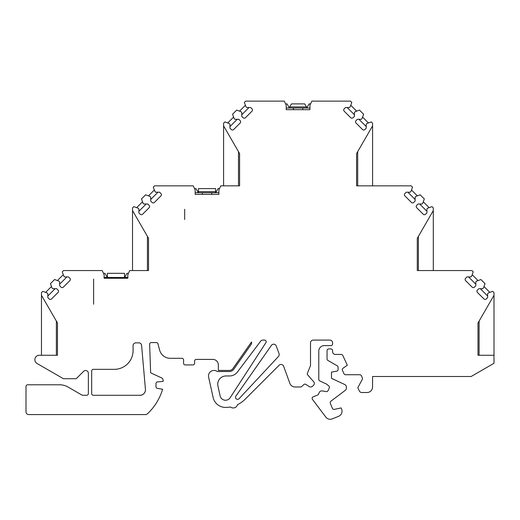 <?xml version="1.0" encoding="UTF-8"?>
<svg xmlns="http://www.w3.org/2000/svg" width="520" height="520" viewBox="0 0 520 520"><rect width="100%" height="100%" fill="white"/><g stroke="black" fill="none" stroke-linecap="round" stroke-linejoin="round"><path stroke-width="0.78" d="M306.637 108.023L306.637 107.231L307.19 107.231L307.19 108.004L309.94 108.004M306.462 106.925L289.712 106.925L291.467 103.89L304.707 103.89L306.637 107.231M289.712 106.925L289.53 108.023M215.579 192.738L198.471 192.738L198.471 188.597L215.579 188.597L215.579 192.738L216.131 192.738L216.131 191.945L216.131 192.738L218.881 192.719L195.175 192.738M215.579 191.633L198.471 191.633M198.471 192.738L197.925 192.738L197.925 191.945L198.471 191.945M184.678 209.294L184.678 219.505L184.678 209.294M93.62 279.103L93.62 304.213L93.62 279.103M107.413 277.453L107.413 273.312L124.52 273.312L124.52 277.453M106.867 277.453L106.867 276.659L107.413 276.659M104.117 277.433L106.867 277.433M125.073 277.453L125.073 276.659L125.073 277.453M288.977 108.023L288.977 107.231L289.53 107.231M127.823 277.433L125.073 277.433M128.466 273.312L127.004 273.312L125.073 276.659L124.52 276.659M106.867 276.659L104.93 273.312L103.474 273.312M288.977 107.231L287.047 103.89L285.591 103.89M310.583 103.89L309.12 103.89L307.19 107.231M197.925 191.945L195.988 188.597L194.532 188.597M219.525 188.597L218.062 188.597L216.131 191.945L215.579 191.945M286.234 108.004L288.977 108.004M51.532 298.954A1.657 1.657 0 0 1 49.186 298.954L47.827 297.596L47.827 293.677L47.047 292.897L42.757 291.337L41.47 292.63L41.47 295.282L57.473 322.998L57.473 355.264L39.267 355.264A4.413 4.413 0 0 0 37.063 363.5L63.414 378.716L76.232 378.716L83.648 371.3A2.763 2.763 0 0 1 88.361 373.256L88.361 393.621A1.657 1.657 0 0 1 86.703 395.278L83.031 395.278A2.763 2.763 0 0 1 81.653 394.907L67.971 387.01A16.555 16.555 0 0 0 59.677 384.787L27.657 384.787A1.657 1.657 0 0 0 26 386.445L26 411.834A2.763 2.763 0 0 0 28.756 414.59L145.496 414.59A2.763 2.763 0 0 0 147.375 413.849A55.185 55.185 0 0 0 162.604 389.266L157.345 388.343A1.657 1.657 0 0 1 155.981 386.711L155.981 383.546A1.657 1.657 0 0 1 157.488 381.894L163.156 381.401L163.156 380.4A2.763 2.763 0 0 0 161.564 377.897L150.631 372.801L149.63 344.286A1.657 1.657 0 0 1 151.287 342.57L156.377 342.57A1.657 1.657 0 0 1 157.859 343.479L159.633 350.116A11.037 11.037 0 0 0 170.3 358.3L181.916 358.3A1.657 1.657 0 0 1 183.573 359.957L183.573 363.266A1.657 1.657 0 0 0 185.231 364.923L192.953 364.923A1.657 1.657 0 0 0 194.61 363.266L194.61 361.056A1.657 1.657 0 0 1 196.268 359.404L212.823 359.404A5.519 5.519 0 0 1 218.342 364.923L218.342 370.442L229.287 370.442A4.413 4.413 0 0 0 232.901 368.557L251.511 341.991A2.763 2.763 0 0 1 251.147 344.428L233.805 369.194A5.519 5.519 0 0 1 229.287 371.547L217.321 371.547A5.519 5.519 0 0 0 208.618 377.156L213.122 397.469A12.695 12.695 0 0 0 225.518 407.413A27.593 27.593 0 0 0 230.451 406.972A4.413 4.413 0 0 0 237.51 404.671A27.593 27.593 0 0 0 245.024 399.334L279.097 365.261A2.763 2.763 0 0 1 283.641 366.269L289.861 383.351A5.519 5.519 0 0 0 295.048 386.984L300.573 386.984A1.657 1.657 0 0 0 301.697 386.542L303.81 384.566A1.657 1.657 0 0 1 305.844 384.391L309.153 386.542A2.763 2.763 0 0 0 312.539 386.243L313.417 385.418A2.763 2.763 0 0 0 313.95 382.063L307.749 374.966A1.657 1.657 0 0 1 307.431 373.217L310.505 365.606L310.505 342.849A2.763 2.763 0 0 1 313.261 340.087L329.817 340.087A2.763 2.763 0 0 1 332.579 342.849L332.579 343.947A1.657 1.657 0 0 1 330.915 345.605L324.298 345.605A5.519 5.519 0 0 0 318.78 351.124L318.78 379.412A1.657 1.657 0 0 0 319.735 380.913L326.553 384.091L328.848 386.016A1.657 1.657 0 0 1 329.284 387.985L328.022 390.683A1.657 1.657 0 0 1 326.235 391.612L322.257 390.91A2.763 2.763 0 0 0 319.28 392.464L318.461 394.212A1.657 1.657 0 0 1 317.584 395.05L313.157 396.838A1.657 1.657 0 0 0 312.455 399.366L325.8 417.079A5.519 5.519 0 0 0 332.274 418.873L338.579 416.325A5.519 5.519 0 0 0 341.627 409.143L341.14 407.934L334.276 409.396A1.657 1.657 0 0 1 332.397 408.395L330.298 403.182A1.657 1.657 0 0 1 330.831 401.245L345.274 390.357A2.763 2.763 0 0 0 346.372 388.154L346.372 387.043A2.763 2.763 0 0 0 344.779 384.54L331.474 378.332L331.474 372.106L336.726 371.176A1.657 1.657 0 0 0 338.098 369.544L338.098 367.282A1.657 1.657 0 0 0 337.272 365.846L327.886 360.432A1.657 1.657 0 0 1 327.061 359.001L327.061 350.571A1.657 1.657 0 0 1 328.718 348.92L330.922 348.92A1.657 1.657 0 0 1 332.579 350.571L332.579 351.676A2.763 2.763 0 0 0 335.335 354.438L341.244 354.438A1.657 1.657 0 0 1 342.745 355.394L347.328 365.222L342.953 368.284M342.959 368.284A1.657 1.657 0 0 0 342.407 370.338L344.006 373.769A1.657 1.657 0 0 0 345.507 374.725L359.84 374.725A1.657 1.657 0 0 1 361.335 375.681L362.336 377.825A1.657 1.657 0 0 1 362.297 379.301L357.819 387.725L359.313 390.923A2.763 2.763 0 0 0 361.81 392.516L367.055 392.516A5.519 5.519 0 0 0 372.574 386.997L372.574 376.512L471.094 376.512L494 363.285L494 355.264L477.997 355.264L477.997 322.998L494 295.282L494 292.624L492.707 291.337L488.416 292.897L487.637 293.677L487.637 297.596L486.278 298.954A1.657 1.657 0 0 1 483.938 298.954L477.406 292.422A1.657 1.657 0 0 1 477.406 290.082L478.764 288.724L482.684 288.724L483.464 287.944L485.024 283.654L480.903 279.526L476.613 281.093L475.826 281.873L475.826 285.786L474.474 287.144A1.657 1.657 0 0 1 472.128 287.144L465.595 280.611A1.657 1.657 0 0 1 465.595 278.272L466.954 276.913L470.873 276.913L471.653 276.133L473.213 271.843L471.926 270.55L417.84 270.55M417.287 270.55L417.287 238.29L433.297 210.567L433.297 207.916L432.003 206.622L427.713 208.189L426.933 208.969L426.933 212.881L425.575 214.24A1.657 1.657 0 0 1 423.235 214.24L416.702 207.708A1.657 1.657 0 0 1 416.702 205.368L418.06 204.009L421.974 204.009L422.754 203.229L424.32 198.939L420.193 194.818L415.903 196.378L415.123 197.158L415.123 201.078L413.764 202.436A1.657 1.657 0 0 1 411.424 202.436L404.892 195.904A1.657 1.657 0 0 1 404.892 193.564L406.25 192.205L410.169 192.205L410.95 191.425L412.51 187.129L411.223 185.842L356.584 185.842L356.584 153.576L372.587 125.853L372.587 123.201L371.3 121.914L367.01 123.474L366.223 124.254L366.223 128.173L364.871 129.532A1.657 1.657 0 0 1 362.525 129.532L355.992 122.999A1.657 1.657 0 0 1 355.992 120.659L357.351 119.301L361.27 119.301L362.05 118.521L363.61 114.224L359.489 110.103L355.199 111.663L354.419 112.444L354.419 116.363L353.06 117.722A1.657 1.657 0 0 1 350.721 117.722L344.188 111.189A1.657 1.657 0 0 1 344.188 108.849L345.547 107.491L349.459 107.491L350.24 106.71L351.806 102.421L350.512 101.127L311.87 101.127L309.94 105.267L309.94 109.681L286.234 109.681L286.234 105.267L284.303 101.127L245.661 101.127L244.368 102.421L245.928 106.71L246.708 107.491L250.627 107.491L251.986 108.849A1.657 1.657 0 0 1 251.986 111.189L245.453 117.722A1.657 1.657 0 0 1 243.113 117.722L241.755 116.363L241.755 112.444L240.975 111.663L236.685 110.103L232.557 114.224L234.124 118.521L234.904 119.301L238.823 119.301L240.175 120.659A1.657 1.657 0 0 1 240.175 122.999L233.643 129.532A1.657 1.657 0 0 1 231.303 129.532L229.944 128.173L229.944 124.254L229.164 123.474L224.874 121.914L223.587 123.201L223.587 185.842M91.669 371A1.657 1.657 0 0 1 93.327 369.337L114.335 369.337A18.766 18.766 0 0 0 133.075 350.571L133.075 345.605A2.763 2.763 0 0 1 135.844 342.849L138.847 342.849A2.763 2.763 0 0 1 141.59 345.365L145.438 389.318A5.519 5.519 0 0 1 139.243 395.278L93.353 395.278A1.657 1.657 0 0 1 91.669 393.621L91.669 371M271.414 345.371L235.892 396.097A2.067 2.067 0 0 0 236.288 398.892A2.067 2.067 0 0 0 239.096 398.691L278.473 356.466A2.763 2.763 0 0 0 279.045 353.646L276.269 346.008A2.763 2.763 0 0 0 271.414 345.371M477.997 322.998L479.102 321.087L479.102 355.264M417.287 238.29L418.392 236.373L418.392 270.55M433.297 270.55L433.297 210.567M356.584 185.842L357.688 185.842L357.688 151.665L356.584 153.576M372.587 185.842L372.587 125.853M223.587 125.853L239.59 153.576L238.485 151.665L238.485 185.842L239.59 185.842L220.811 185.842L218.881 189.975L218.881 194.395L195.175 194.395L195.175 189.975L193.245 185.842L154.602 185.842L153.309 187.129L154.869 191.419L155.649 192.205L159.569 192.205L160.927 193.564A1.657 1.657 0 0 1 160.927 195.904L154.394 202.436A1.657 1.657 0 0 1 152.055 202.436L150.696 201.078L150.696 197.158L149.916 196.378L145.626 194.818L141.499 198.939L143.065 203.229L143.845 204.009L147.765 204.009L149.117 205.368A1.657 1.657 0 0 1 149.117 207.708L142.584 214.24A1.657 1.657 0 0 1 140.244 214.24L138.886 212.881L138.886 208.969L138.106 208.189L133.816 206.622L132.529 207.916L132.529 270.55M132.529 210.567L148.531 238.29L147.427 236.373L147.427 270.55L148.531 270.55L129.753 270.55L127.823 274.69L127.823 278.278L104.117 278.278L104.117 274.69L102.187 270.55L63.544 270.55L62.251 271.843L63.811 276.133L64.591 276.913L68.51 276.913L69.868 278.272A1.657 1.657 0 0 1 69.868 280.611L63.336 287.144A1.657 1.657 0 0 1 60.996 287.144L59.638 285.786L59.638 281.873L58.858 281.093L54.568 279.526L50.44 283.654L52.007 287.944L52.786 288.724L56.706 288.724L58.065 290.082M58.058 290.082A1.657 1.657 0 0 1 58.058 292.422M58.065 292.422L51.526 298.954M57.473 355.264L56.368 355.264L56.368 321.087M262.867 340.087L264.524 340.087A1.657 1.657 0 0 1 265.915 342.647L230.145 397.728A5.519 5.519 0 0 1 220.129 395.915L217.932 386.029A8.281 8.281 0 0 1 226.018 375.96L229.508 375.96A9.932 9.932 0 0 0 237.439 372.001L260.663 341.185A2.763 2.763 0 0 1 262.867 340.087M41.47 295.282L41.47 355.264M55.1 288.724L47.827 295.99M45.617 292.377L51.486 286.514M66.905 276.913L59.638 284.187M57.427 280.566L63.291 274.703M127.823 277.453L104.117 277.453M146.159 204.009L138.886 211.283M136.675 207.669L142.545 201.799M157.963 192.205L150.696 199.472M148.486 195.858L154.349 189.989M237.218 119.301L229.944 126.568M227.734 122.954L233.603 117.091M249.022 107.491L241.755 114.758M239.544 111.144L245.408 105.281M309.94 108.023L286.234 108.023M239.59 153.576L239.59 185.842M148.531 238.29L148.531 270.55M477.997 355.264L478.55 355.264M354.419 114.758L347.146 107.491M350.766 105.281L356.629 111.144M366.223 126.568L358.956 119.301M362.57 117.091L368.44 122.954M415.123 199.472L407.856 192.205M411.469 189.989L417.332 195.858M426.933 211.283L419.66 204.009M423.28 201.799L429.143 207.669M475.826 284.187L468.559 276.913M472.173 274.703L478.043 280.572M487.637 295.99L480.37 288.724M483.984 286.514L489.847 292.377M494 355.264L494 294.209M139.243 395.278L139.939 395.278A5.519 5.519 0 0 0 145.438 389.318M211.718 192.738L211.718 194.395M202.332 192.738L202.332 194.395M302.776 108.023L302.776 109.681M293.391 108.023L293.391 109.681M120.659 277.453L120.659 278.278M111.273 277.453L111.273 278.278"/></g></svg>
